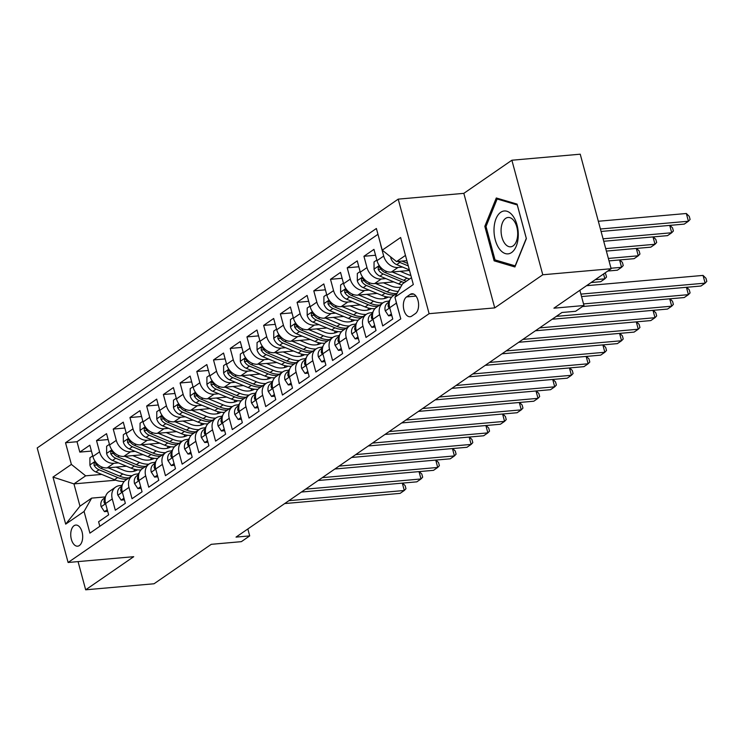 <?xml version="1.0" encoding="UTF-8"?>
<svg xmlns="http://www.w3.org/2000/svg" width="744" height="744" viewBox="0 0 744 744"><rect width="100%" height="100%" fill="white"/><g stroke="black" fill="none" stroke-linecap="round" stroke-linejoin="round"><path stroke-width="1.12" d="M79.385 545.529A10.602 5.924 -95 0 0 82.407 533.495A10.602 5.924 -95 0 0 75.776 525.069A10.602 5.924 -95 0 0 74.037 525.72A10.602 5.924 -95 0 0 71.015 537.754A10.602 5.924 -95 0 0 77.646 546.18A10.602 5.924 -95 0 0 79.385 545.529M398.207 199.141L37.2 447.953L68.104 562.483L429.111 313.68L398.207 199.141L463.828 193.347L494.732 307.886L542.776 274.769L511.881 160.23L463.828 193.347M511.881 160.23L580.236 154.194L611.14 268.733L553.899 308.183L583.975 305.524L579.864 290.281M78.064 561.608L85.672 589.806L154.036 583.77L211.277 544.32L241.354 541.66L249.705 535.903L247.836 528.975M542.776 274.769L611.14 268.733M99.826 526.296L98.599 521.749L108.633 514.839L105.583 503.539L112.27 498.936A13.243 10.463 -124.6 0 1 115.683 487.06A13.243 10.463 -124.6 0 1 119.858 485.581L122.165 485.376M112.27 498.936L115.311 510.226L125.345 503.316L122.295 492.017L128.982 487.413A13.243 10.463 -124.6 0 1 132.395 475.537A13.243 10.463 -124.6 0 1 136.58 474.068L138.877 473.863M128.982 487.413L132.032 498.713L142.058 491.803L139.007 480.503L145.694 475.89A13.243 10.463 -124.6 0 1 149.116 464.024A13.243 10.463 -124.6 0 1 153.292 462.545L155.598 462.34M145.694 475.89L148.744 487.19L158.77 480.28L155.719 468.98L162.406 464.377A13.243 10.463 -124.6 0 1 165.828 452.501A13.243 10.463 -124.6 0 1 170.004 451.031L172.31 450.827M162.406 464.377L165.456 475.676L175.482 468.767L172.431 457.467L179.118 452.854A13.243 10.463 -124.6 0 1 182.54 440.987A13.243 10.463 -124.6 0 1 186.716 439.509L189.023 439.304M179.118 452.854L182.168 464.154L192.194 457.244L189.143 445.944L195.83 441.341A13.243 10.463 -124.6 0 1 199.252 429.465A13.243 10.463 -124.6 0 1 203.428 427.986L205.735 427.791M195.83 441.341L198.881 452.64L208.906 445.721L205.856 434.431L212.542 429.818A13.243 10.463 -124.6 0 1 215.965 417.942A13.243 10.463 -124.6 0 1 220.14 416.473L222.447 416.268M212.542 429.818L215.593 441.118L225.618 434.208L222.577 422.908L229.254 418.305A13.243 10.463 -124.6 0 1 232.677 406.429A13.243 10.463 -124.6 0 1 236.852 404.95L239.159 404.745M229.254 418.305L232.305 429.595L242.339 422.685L239.289 411.386L245.976 406.782A13.243 10.463 -124.6 0 1 249.389 394.906A13.243 10.463 -124.6 0 1 253.564 393.437L255.871 393.232M245.976 406.782L249.017 418.082L259.052 411.172L256.001 399.872L262.688 395.259A13.243 10.463 -124.6 0 1 266.101 383.393A13.243 10.463 -124.6 0 1 270.277 381.914L272.583 381.709M262.688 395.259L265.729 406.559L275.764 399.649L272.713 388.349L279.4 383.746A13.243 10.463 -124.6 0 1 282.813 371.87A13.243 10.463 -124.6 0 1 286.998 370.4L289.295 370.196M279.4 383.746L282.45 395.045L292.476 388.136L289.425 376.836L296.112 372.223A13.243 10.463 -124.6 0 1 299.534 360.356A13.243 10.463 -124.6 0 1 303.71 358.878L306.017 358.673M296.112 372.223L299.162 383.523L309.188 376.613L306.137 365.313L312.824 360.71A13.243 10.463 -124.6 0 1 316.247 348.834A13.243 10.463 -124.6 0 1 320.422 347.355L322.729 347.15M312.824 360.71L315.875 372.009L325.9 365.09L322.849 353.791L329.536 349.187A13.243 10.463 -124.6 0 1 332.959 337.311A13.243 10.463 -124.6 0 1 337.134 335.842L339.441 335.637M329.536 349.187L332.587 360.487L342.612 353.577L339.562 342.277L346.248 337.664A13.243 10.463 -124.6 0 1 349.671 325.798A13.243 10.463 -124.6 0 1 353.846 324.319L356.153 324.114M346.248 337.664L349.299 348.964L359.324 342.054L356.274 330.755L362.96 326.151A13.243 10.463 -124.6 0 1 366.383 314.275A13.243 10.463 -124.6 0 1 370.558 312.806L372.865 312.601M362.96 326.151L366.011 337.451L376.036 330.541L372.995 319.241L379.673 314.628A13.243 10.463 -124.6 0 1 383.095 302.762A13.243 10.463 -124.6 0 1 387.271 301.283L389.577 301.078M379.673 314.628L382.723 325.928L392.758 319.018L389.707 307.718A13.243 10.463 -124.6 0 1 393.12 295.842L397.38 292.913M409.526 270.472L391.288 272.081A13.243 10.463 -124.6 0 1 377.013 260.67L373.962 249.37L363.937 256.28L375.553 255.257M393.818 281.902L374.576 283.603A13.243 10.463 55.4 0 1 360.291 272.183L357.25 260.893L347.216 267.803L358.831 266.771M377.106 293.424L357.864 295.126A13.243 10.463 55.4 0 1 343.579 283.706L340.538 272.406L330.503 279.316L342.119 278.293M360.394 304.938L341.152 306.64A13.243 10.463 55.4 0 1 326.867 295.228L323.817 283.929L313.791 290.839L325.407 289.816M343.682 316.46L324.431 318.162A13.243 10.463 55.4 0 1 310.155 306.742L307.105 295.442L297.079 302.352L308.695 301.329M326.969 327.974L307.718 329.676A13.243 10.463 55.4 0 1 293.443 318.265L290.393 306.965L280.367 313.875L291.983 312.852M310.257 339.497L291.006 341.198A13.243 10.463 55.4 0 1 276.731 329.778L273.68 318.478L263.655 325.398L275.271 324.365M293.545 351.019L274.294 352.712A13.243 10.463 55.4 0 1 260.019 341.301L256.968 330.001L246.943 336.911L258.559 335.888M276.833 362.533L257.582 364.235A13.243 10.463 55.4 0 1 243.307 352.814L240.256 341.524L230.231 348.434L241.847 347.402M260.112 374.055L240.87 375.757A13.243 10.463 55.4 0 1 226.595 364.337L223.544 353.037L213.519 359.947L225.134 358.924M243.4 385.569L224.158 387.271A13.243 10.463 55.4 0 1 209.873 375.86L206.832 364.56L196.797 371.47L208.413 370.447M226.688 397.091L207.446 398.793A13.243 10.463 55.4 0 1 193.161 387.373L190.12 376.073L180.085 382.983L191.701 381.96M209.975 408.614L190.734 410.307A13.243 10.463 55.4 0 1 176.449 398.896L173.399 387.596L163.373 394.506L174.989 393.483M193.263 420.127L174.012 421.829A13.243 10.463 55.4 0 1 159.737 410.409L156.686 399.11L146.661 406.029L158.277 404.996M176.551 431.65L157.3 433.343A13.243 10.463 55.4 0 1 143.025 421.932L139.974 410.632L129.949 417.542L141.565 416.519M159.839 443.164L140.588 444.866A13.243 10.463 55.4 0 1 126.313 433.454L123.262 422.155L113.237 429.065L124.853 428.033M143.127 454.686L123.876 456.388A13.243 10.463 55.4 0 1 109.6 444.968L106.55 433.668L96.525 440.578L108.14 439.555M583.975 305.524L575.614 311.28L561.943 312.489L236.034 537.103L249.705 535.903M410.223 294.382L406.55 296.921A10.267 5.747 -95 0 0 403.62 308.574A10.267 5.747 -95 0 0 410.037 316.739A10.267 5.747 -95 0 0 411.73 316.107L415.403 313.577A10.267 5.747 -95 0 0 418.333 301.915A10.267 5.747 -95 0 0 411.916 293.759A10.267 5.747 -95 0 0 410.223 294.382L413.683 294.085M115.748 480.206L73.954 483.888L79.971 506.18L91.661 498.117L84.072 511.463L89.912 533.132L400.784 318.888L394.934 297.219L402.532 283.864L411.469 277.707M84.072 511.463L65.686 524.139L52.991 477.081L71.377 464.414L65.528 442.745L376.39 228.492L382.239 250.161L400.625 237.494L413.32 284.543L394.934 297.219M118.454 462.889L113.851 463.298A13.243 10.463 -124.6 0 1 99.575 451.878L96.525 440.578M126.406 466.2L107.164 467.902L113.851 463.298M135.166 451.366L130.563 451.775A13.243 10.463 -124.6 0 1 116.287 440.364L113.237 429.065M151.888 439.853L147.275 440.262A13.243 10.463 -124.6 0 1 132.999 428.842L129.949 417.542M168.6 428.33L163.987 428.739A13.243 10.463 -124.6 0 1 149.711 417.328L146.661 406.029M185.312 416.817L180.699 417.217A13.243 10.463 -124.6 0 1 166.423 405.806L163.373 394.506M202.024 405.294L197.411 405.703A13.243 10.463 -124.6 0 1 183.136 394.283L180.085 382.983M218.736 393.781L214.123 394.181A13.243 10.463 -124.6 0 1 199.848 382.769L196.797 371.47M235.448 382.258L230.845 382.667A13.243 10.463 -124.6 0 1 216.56 371.247L213.519 359.947M252.16 370.735L247.557 371.144A13.243 10.463 -124.6 0 1 233.272 359.733L230.231 348.434M268.872 359.222L264.269 359.631A13.243 10.463 -124.6 0 1 249.993 348.211L246.943 336.911M285.584 347.699L280.981 348.108A13.243 10.463 -124.6 0 1 266.705 336.688L263.655 325.398M302.306 336.186L297.693 336.586A13.243 10.463 -124.6 0 1 283.418 325.175L280.367 313.875M319.018 324.663L314.405 325.072A13.243 10.463 -124.6 0 1 300.13 313.652L297.079 302.352M335.73 313.14L331.117 313.55A13.243 10.463 -124.6 0 1 316.842 302.138L313.791 290.839M352.442 301.627L347.829 302.036A13.243 10.463 -124.6 0 1 333.554 290.616L330.503 279.316M369.154 290.104L364.551 290.513A13.243 10.463 -124.6 0 1 350.266 279.102L347.216 267.803M385.866 278.591L381.263 279A13.243 10.463 -124.6 0 1 366.978 267.58L363.937 256.28M402.578 267.068L397.975 267.477A13.243 10.463 -124.6 0 1 383.69 256.057L380.649 244.767M377.961 234.314L77.013 441.731L79.813 452.101L91.428 451.078M107.164 467.902A13.243 10.463 55.4 0 1 92.888 456.491L89.838 445.191L79.813 452.101M399.556 314.331L396.394 303.115A13.243 10.463 -124.6 0 1 396.003 301.181M91.661 498.117L105.453 496.899M405.461 255.415L396.515 261.581L382.239 250.161M406.875 260.66L396.515 261.581M494.732 307.886L429.111 313.68M85.672 589.806L133.725 556.689L68.104 562.483M101.742 474.412L85.653 475.825L73.954 483.888L52.991 477.081M383.095 302.762L376.408 307.365A13.243 10.463 55.4 0 0 372.995 319.241M366.383 314.275L359.696 318.888A13.243 10.463 55.4 0 0 356.274 330.755M349.671 325.798L342.984 330.401A13.243 10.463 55.4 0 0 339.562 342.277M332.959 337.311L326.272 341.924A13.243 10.463 55.4 0 0 322.849 353.791M316.247 348.834L309.56 353.437A13.243 10.463 55.4 0 0 306.137 365.313M299.534 360.356L292.848 364.96A13.243 10.463 55.4 0 0 289.425 376.836M282.813 371.87L276.136 376.483A13.243 10.463 55.4 0 0 272.713 388.349M266.101 383.393L259.423 387.996A13.243 10.463 55.4 0 0 256.001 399.872M249.389 394.906L242.702 399.519A13.243 10.463 55.4 0 0 239.289 411.386M232.677 406.429L225.99 411.032A13.243 10.463 55.4 0 0 222.577 422.908M215.965 417.942L209.278 422.555A13.243 10.463 55.4 0 0 205.856 434.431M199.252 429.465L192.566 434.068A13.243 10.463 55.4 0 0 189.143 445.944M182.54 440.987L175.854 445.591A13.243 10.463 55.4 0 0 172.431 457.467M165.828 452.501L159.142 457.114A13.243 10.463 55.4 0 0 155.719 468.98M149.116 464.024L142.43 468.627A13.243 10.463 55.4 0 0 139.007 480.503M132.395 475.537L125.717 480.15A13.243 10.463 55.4 0 0 122.295 492.017M77.013 441.731L65.528 442.745M71.377 464.414L85.653 475.825M115.683 487.06L109.005 491.663A13.243 10.463 55.4 0 0 105.583 503.539M65.686 524.139L79.971 506.18M496.295 197.978L484.818 226.343L494.128 260.837L514.913 266.966L526.38 238.601L517.08 204.107L496.295 197.978M497.252 260.558L494.128 260.837M486.12 226.232L484.818 226.343M580.897 294.113L705.126 283.148L700.95 286.022L581.557 296.568M586.514 285.696L703.034 275.41L705.126 283.148L706.8 281.372L705.963 278.275L703.034 275.41M390.749 256.968L390.749 257.787A8.779 6.938 55.4 0 0 396.682 264.613L409.367 269.895M601.078 231.458L684.238 224.111L688.423 221.238L686.331 213.5L598.334 221.266M398.087 261.442A8.779 6.938 55.4 0 0 399.853 262.418L408.298 265.943M407.628 263.441L401.993 261.098M686.331 213.5L689.26 216.365L690.097 219.461L688.423 221.238L600.417 229.003M511.574 252.542A21.529 12.043 -95 0 0 517.015 224.939A21.529 12.043 -95 0 0 500.721 212.3A21.529 12.043 -95 0 0 495.281 239.912A21.529 12.043 -95 0 0 511.574 252.542M513.1 245.911A14.741 8.249 -95 0 0 517.303 229.18A14.741 8.249 -95 0 0 508.087 217.462A14.741 8.249 -95 0 0 505.669 218.364A14.741 8.249 -95 0 0 501.465 235.104A14.741 8.249 -95 0 0 510.682 246.822A14.741 8.249 -95 0 0 513.1 245.911M486.009 226.483L497.131 199.001L517.266 204.944L526.287 238.368L515.164 265.85L495.03 259.907L486.009 226.483M499.159 198.825L497.131 199.001M391.372 313.894L388.573 315.828L385.234 310.787A8.779 6.938 -124.6 0 1 387.289 303.264L389.465 301.571M583.538 303.924L688.414 294.661L684.238 297.544L582.515 306.528M389.344 302.241A8.779 6.938 55.4 0 0 388.117 306.249L388.712 307.523L389.568 307.17M686.693 287.286L689.251 289.797L690.088 292.894L688.414 294.661L686.424 287.305M388.573 315.828L391.818 315.54M389.093 301.125L389.698 300.65M374.66 325.416L371.861 327.341L368.522 322.301A8.779 6.938 -124.6 0 1 370.568 314.777L372.753 313.084M556.307 316.377L671.702 306.184L667.517 309.067L552.132 319.25M388.694 301.162L389.419 300.595A25.333 20.014 -124.6 0 1 389.819 300.297M389.149 300.808A25.333 20.014 55.4 0 0 388.554 301.171M372.623 313.754A8.779 6.938 55.4 0 0 371.405 317.762L372 319.037L372.856 318.692M669.981 298.8L672.539 301.32L673.376 304.408L671.702 306.184L669.712 298.828M371.861 327.341L375.097 327.053M372.381 312.638L372.986 312.173M357.948 336.93L355.148 338.864L351.8 333.824A8.779 6.938 -124.6 0 1 353.856 326.3L356.032 324.607M539.595 327.89L654.99 317.697L650.805 320.58L535.42 330.773M371.981 312.675L372.698 312.117A25.333 20.014 -124.6 0 1 373.107 311.81M372.428 312.322A25.333 20.014 55.4 0 0 371.842 312.685M355.911 325.277A8.779 6.938 55.4 0 0 354.693 329.285L355.288 330.559L356.144 330.215M653.26 310.322L655.827 312.833L656.664 315.93L654.99 317.697L653 310.341M355.148 338.864L358.385 338.576M355.669 324.161L356.274 323.687M341.236 348.452L338.427 350.377L335.088 345.346A8.779 6.938 -124.6 0 1 337.144 337.813L339.32 336.121M522.883 339.413L638.268 329.22L634.093 332.103L518.707 342.287M355.269 324.198L355.985 323.631A25.333 20.014 -124.6 0 1 356.395 323.333M355.716 323.845A25.333 20.014 55.4 0 0 355.121 324.207M339.199 336.8A8.779 6.938 55.4 0 0 337.981 340.798L338.576 342.073L339.431 341.728M636.548 321.836L639.115 324.356L639.952 327.453L638.268 329.22L636.287 321.864M338.427 350.377L341.673 350.099M376.836 260.037L374.037 261.962L374.037 269.309A8.779 6.938 55.4 0 0 379.961 276.126L398.579 283.892A25.333 20.014 55.4 0 0 401.89 284.998M392.237 271.997L406.94 278.126A25.333 20.014 55.4 0 0 409.535 279.037M400.151 271.3L407.563 274.397A21.027 16.619 55.4 0 0 410.865 275.438M406.354 281.232A25.333 20.014 -124.6 0 1 403.769 280.321L385.141 272.555A8.779 6.938 -124.6 0 1 380.184 268.026L378.994 266.808L378.259 266.975L378.175 269.412A8.779 6.938 55.4 0 0 383.141 273.941L401.76 281.697A25.333 20.014 55.4 0 0 404.355 282.608M603.728 241.27L667.526 235.634L671.711 232.751L603.068 238.815M669.981 225.376L672.548 227.887L673.385 230.984L671.711 232.751L669.721 225.395M360.124 271.551L357.325 273.485L357.325 280.823A8.779 6.938 55.4 0 0 363.249 287.649L381.867 295.405A25.333 20.014 55.4 0 0 391.67 297.126M375.525 283.52L390.228 289.649A25.333 20.014 55.4 0 0 398.235 291.406M383.439 282.822L390.851 285.91A21.027 16.619 55.4 0 0 400.681 287.11M396.413 293.582A25.333 20.014 -124.6 0 1 387.047 291.834L368.429 284.078A8.779 6.938 -124.6 0 1 363.472 279.549L362.282 278.321L361.547 278.488L361.463 280.925A8.779 6.938 55.4 0 0 366.429 285.454L385.048 293.22A25.333 20.014 55.4 0 0 394.413 294.959M606.379 251.081L650.814 247.157L654.999 244.274L605.709 248.626M653.269 236.89L655.836 239.41L656.673 242.498L654.999 244.274L653.009 236.918M343.412 283.073L340.613 284.998L340.613 292.346A8.779 6.938 55.4 0 0 346.537 299.162L365.155 306.928A25.333 20.014 55.4 0 0 374.957 308.639M384.388 298.549A21.027 16.619 55.4 0 0 385.466 296.586M358.813 295.043L373.516 301.162A25.333 20.014 55.4 0 0 382.881 302.91M366.727 294.336L374.139 297.433A21.027 16.619 55.4 0 0 388.228 297.061M379.7 305.096A25.333 20.014 -124.6 0 1 370.335 303.357L351.717 295.591A8.779 6.938 -124.6 0 1 346.76 291.062L345.569 289.844L344.835 290.011L344.751 292.448A8.779 6.938 55.4 0 0 349.717 296.977L368.336 304.733A25.333 20.014 55.4 0 0 377.701 306.482M387.168 296.921A21.027 16.619 -124.6 0 1 386.331 297.963M609.02 260.884L634.102 258.67L638.278 255.787L608.36 258.438M636.557 248.412L639.124 250.923L639.952 254.02L638.278 255.787L636.297 248.431M326.7 294.587L323.9 296.521L323.9 303.859A8.779 6.938 55.4 0 0 329.825 310.685L348.443 318.441A25.333 20.014 55.4 0 0 358.245 320.162M367.676 310.062A21.027 16.619 55.4 0 0 368.754 308.109M342.101 306.556L356.804 312.685A25.333 20.014 55.4 0 0 366.169 314.424M350.015 305.858L357.427 308.946A21.027 16.619 55.4 0 0 371.516 308.583M362.988 316.618A25.333 20.014 -124.6 0 1 353.623 314.87L335.005 307.114A8.779 6.938 -124.6 0 1 330.048 302.585L328.857 301.357L328.123 301.525L328.039 303.971A8.779 6.938 55.4 0 0 333.005 308.5L351.624 316.256A25.333 20.014 55.4 0 0 360.979 317.995M370.456 308.444A21.027 16.619 -124.6 0 1 369.61 309.485M607.783 271.039L617.39 270.193L621.566 267.31L611.01 268.24M619.845 259.935L622.412 262.446L623.24 265.543L621.566 267.31L619.585 259.954M338.957 335.674L339.562 335.209M324.514 359.975L321.715 361.9L318.376 356.86A8.779 6.938 -124.6 0 1 320.432 349.336L322.608 347.643M506.171 350.926L621.556 340.743L617.381 343.616L501.995 353.809M338.557 335.711L339.273 335.153A25.333 20.014 -124.6 0 1 339.673 334.847M339.004 335.367A25.333 20.014 55.4 0 0 338.408 335.73M322.487 348.313A8.779 6.938 55.4 0 0 321.259 352.321L321.864 353.595L322.719 353.251M619.836 333.358L622.403 335.87L623.23 338.966L621.556 340.743L619.575 333.386M321.715 361.9L324.961 361.612M309.988 306.109L307.188 308.035L307.188 315.382A8.779 6.938 55.4 0 0 313.112 322.208L331.731 329.964A25.333 20.014 55.4 0 0 341.533 331.675M350.954 321.585A21.027 16.619 55.4 0 0 352.042 319.622M325.379 318.079L340.092 324.207A25.333 20.014 55.4 0 0 349.447 325.946M333.293 317.381L340.715 320.469A21.027 16.619 55.4 0 0 354.804 320.097M346.276 328.132A25.333 20.014 -124.6 0 1 336.911 326.393L318.293 318.637A8.779 6.938 -124.6 0 1 313.326 314.098L312.145 312.88L311.411 313.047L311.327 315.484A8.779 6.938 55.4 0 0 316.284 320.013L334.902 327.779A25.333 20.014 55.4 0 0 344.267 329.518M353.744 319.957A21.027 16.619 -124.6 0 1 352.898 321.008M591.071 282.553L600.678 281.706L604.853 278.833L595.256 279.679M604.807 273.094L605.69 273.959L606.527 277.056L604.853 278.833L603.542 273.959M322.245 347.197L322.849 346.732M307.802 371.488L305.003 373.423L301.664 368.382A8.779 6.938 -124.6 0 1 303.719 360.849L305.896 359.166M489.459 362.449L604.844 352.256L600.668 355.139L485.283 365.332M321.836 347.234L322.561 346.676A25.333 20.014 -124.6 0 1 322.961 346.369M322.292 346.881A25.333 20.014 55.4 0 0 321.696 347.243M305.775 359.836A8.779 6.938 55.4 0 0 304.547 363.844L305.152 365.118L305.998 364.765M603.124 344.881L605.69 347.392L606.518 350.489L604.844 352.256L602.863 344.9M305.003 373.423L308.248 373.135M293.276 317.632L290.476 319.557L290.476 326.904A8.779 6.938 55.4 0 0 296.4 333.721L315.019 341.487A25.333 20.014 55.4 0 0 324.821 343.198M334.242 333.107A21.027 16.619 55.4 0 0 335.33 331.145M308.667 329.592L323.37 335.721A25.333 20.014 55.4 0 0 332.735 337.469M316.581 328.894L324.003 331.982A21.027 16.619 55.4 0 0 338.092 331.619M329.564 339.655A25.333 20.014 -124.6 0 1 320.199 337.916L301.58 330.15A8.779 6.938 -124.6 0 1 296.614 325.621L295.433 324.403L294.689 324.57L294.615 327.007A8.779 6.938 55.4 0 0 299.572 331.536L318.19 339.292A25.333 20.014 55.4 0 0 327.555 341.031M337.032 331.48A21.027 16.619 -124.6 0 1 336.186 332.522M588.095 284.608L588.978 285.482M305.533 358.72L306.137 358.245M291.09 383.011L288.291 384.936L284.952 379.896A8.779 6.938 -124.6 0 1 287.007 372.372L289.183 370.679M472.747 373.972L588.132 363.779L583.956 366.653L468.571 376.845M305.849 358.19A25.333 20.014 -124.6 0 1 306.249 357.892L305.124 358.748M305.579 358.403A25.333 20.014 55.4 0 0 304.984 358.766M289.063 371.349A8.779 6.938 55.4 0 0 287.835 375.357L288.44 376.631L289.286 376.287M586.411 356.395L588.969 358.906L589.806 362.002L588.132 363.779L586.151 356.423M288.291 384.936L291.536 384.648M276.563 329.146L273.755 331.08L273.764 338.418A8.779 6.938 55.4 0 0 279.688 345.244L298.307 353A25.333 20.014 55.4 0 0 308.1 354.721M317.53 344.621A21.027 16.619 55.4 0 0 318.618 342.659M291.955 341.115L306.658 347.243A25.333 20.014 55.4 0 0 316.023 348.983M299.869 340.417L307.291 343.505A21.027 16.619 55.4 0 0 321.38 343.142M312.852 351.168A25.333 20.014 -124.6 0 1 303.487 349.429L284.868 341.673A8.779 6.938 -124.6 0 1 279.902 337.144L278.721 335.916L277.977 336.083L277.903 338.52A8.779 6.938 55.4 0 0 282.859 343.049L301.478 350.815A25.333 20.014 55.4 0 0 310.843 352.554M320.32 343.003A21.027 16.619 -124.6 0 1 319.474 344.044M288.821 370.233L289.416 369.768M274.378 394.525L271.579 396.459L268.24 391.418A8.779 6.938 -124.6 0 1 270.295 383.895L272.471 382.202M456.035 385.485L571.42 375.292L567.244 378.175L451.85 388.368M288.412 370.27L289.137 369.712A25.333 20.014 -124.6 0 1 289.537 369.405M288.867 369.917A25.333 20.014 55.4 0 0 288.272 370.279M272.351 382.872A8.779 6.938 55.4 0 0 271.123 386.88L271.718 388.154L272.574 387.801M569.699 367.917L572.257 370.428L573.094 373.525L571.42 375.292L569.439 367.936M271.579 396.459L274.824 396.171M259.842 340.668L257.043 342.593L257.043 349.94A8.779 6.938 55.4 0 0 262.976 356.757L281.595 364.523A25.333 20.014 55.4 0 0 291.388 366.234M300.818 356.144A21.027 16.619 55.4 0 0 301.906 354.181M275.243 352.628L289.946 358.757A25.333 20.014 55.4 0 0 299.311 360.505M283.157 351.931L290.579 355.028A21.027 16.619 55.4 0 0 304.668 354.656M296.14 362.691A25.333 20.014 -124.6 0 1 286.775 360.952L268.156 353.186A8.779 6.938 -124.6 0 1 263.19 348.657L262.009 347.439L261.265 347.606L261.181 350.043A8.779 6.938 55.4 0 0 266.147 354.572L284.766 362.328A25.333 20.014 55.4 0 0 294.131 364.076M303.599 354.516A21.027 16.619 -124.6 0 1 302.762 355.558M272.099 381.756L272.704 381.281M257.666 406.047L254.867 407.972L251.528 402.932A8.779 6.938 -124.6 0 1 253.583 395.408L255.759 393.716M439.323 397.008L554.708 386.815L550.532 389.698L435.138 399.881M271.7 381.793L272.425 381.226A25.333 20.014 -124.6 0 1 272.825 380.928M272.155 381.44A25.333 20.014 55.4 0 0 271.56 381.802M255.638 394.385A8.779 6.938 55.4 0 0 254.411 398.393L255.006 399.668L255.862 399.323M552.987 379.431L555.545 381.951L556.382 385.039L554.708 386.815L552.718 379.459M254.867 407.972L258.112 407.693M243.13 352.182L240.331 354.116L240.331 361.454A8.779 6.938 55.4 0 0 246.255 368.28L264.883 376.036A25.333 20.014 55.4 0 0 274.676 377.757M284.106 367.657A21.027 16.619 55.4 0 0 285.194 365.695M258.531 364.151L273.234 370.279A25.333 20.014 55.4 0 0 282.599 372.019M266.445 363.453L273.857 366.541A21.027 16.619 55.4 0 0 287.956 366.178M279.428 374.213A25.333 20.014 -124.6 0 1 270.063 372.465L251.444 364.709A8.779 6.938 -124.6 0 1 246.478 360.18L245.297 358.952L244.553 359.12L244.469 361.556A8.779 6.938 55.4 0 0 249.435 366.094L268.054 373.851A25.333 20.014 55.4 0 0 277.419 375.59M286.886 366.039A21.027 16.619 -124.6 0 1 286.049 367.08M255.387 393.269L255.992 392.804M240.954 417.561L238.154 419.495L234.816 414.454A8.779 6.938 -124.6 0 1 236.871 406.931L239.047 405.238M422.601 408.521L537.996 398.338L533.82 401.211L418.426 411.404M255.713 392.748A25.333 20.014 -124.6 0 1 256.113 392.441L254.987 393.306M255.443 392.953A25.333 20.014 55.4 0 0 254.848 393.325M238.926 405.908A8.779 6.938 55.4 0 0 237.699 409.916L238.294 411.19L239.149 410.846M536.275 390.953L538.833 393.464L539.67 396.561L537.996 398.338L536.006 390.972M238.154 419.495L241.4 419.207M226.418 363.704L223.619 365.63L223.619 372.977A8.779 6.938 55.4 0 0 229.543 379.793L248.161 387.559A25.333 20.014 55.4 0 0 257.963 389.27M267.394 379.18A21.027 16.619 55.4 0 0 268.472 377.217M241.819 375.673L256.522 381.802A25.333 20.014 55.4 0 0 265.887 383.541M249.733 374.967L257.145 378.064A21.027 16.619 55.4 0 0 271.244 377.692M262.706 385.727A25.333 20.014 -124.6 0 1 253.351 383.988L234.723 376.222A8.779 6.938 -124.6 0 1 229.766 371.693L228.575 370.475L227.841 370.642L227.757 373.079A8.779 6.938 55.4 0 0 232.723 377.608L251.342 385.373A25.333 20.014 55.4 0 0 260.707 387.113M270.174 377.552A21.027 16.619 -124.6 0 1 269.337 378.594M238.675 404.792L239.28 404.327M224.242 429.083L221.442 431.018L218.104 425.977A8.779 6.938 -124.6 0 1 220.15 418.444L222.326 416.761M405.889 420.044L521.284 409.851L517.099 412.734L401.714 422.927M238.275 404.829L239.001 404.262A25.333 20.014 -124.6 0 1 239.401 403.964M238.722 404.476A25.333 20.014 55.4 0 0 238.136 404.838M222.205 417.431A8.779 6.938 55.4 0 0 220.987 421.43L221.582 422.713L222.437 422.36M519.554 402.476L522.121 404.987L522.958 408.084L521.284 409.851L519.293 402.495M221.442 431.018L224.679 430.729M209.706 375.218L206.906 377.152L206.906 384.49A8.779 6.938 55.4 0 0 212.831 391.316L231.449 399.072A25.333 20.014 55.4 0 0 241.251 400.793M250.682 390.693A21.027 16.619 55.4 0 0 251.76 388.74M225.107 387.187L239.81 393.316A25.333 20.014 55.4 0 0 249.175 395.055M233.021 386.489L240.433 389.577A21.027 16.619 55.4 0 0 254.522 389.214M245.994 397.25A25.333 20.014 -124.6 0 1 236.629 395.501L218.011 387.745A8.779 6.938 -124.6 0 1 213.054 383.216L211.863 381.998L211.129 382.165L211.045 384.602A8.779 6.938 55.4 0 0 216.011 389.131L234.63 396.887A25.333 20.014 55.4 0 0 243.995 398.626M253.462 389.075A21.027 16.619 -124.6 0 1 252.625 390.116M221.963 416.315L222.568 415.84M207.53 440.606L204.73 442.531L201.382 437.491A8.779 6.938 -124.6 0 1 203.438 429.967L205.614 428.274M389.177 431.557L504.571 421.374L500.387 424.247L385.001 434.44M221.563 416.342L222.279 415.784A25.333 20.014 -124.6 0 1 222.689 415.487M222.01 415.998A25.333 20.014 55.4 0 0 221.424 416.361M205.493 428.944A8.779 6.938 55.4 0 0 204.275 432.952L204.87 434.226L205.725 433.882M502.842 413.99L505.409 416.501L506.246 419.597L504.571 421.374L502.581 414.017M204.73 442.531L207.967 442.243M192.994 386.741L190.194 388.675L190.194 396.013A8.779 6.938 55.4 0 0 196.118 402.839L214.737 410.595A25.333 20.014 55.4 0 0 224.539 412.306M233.969 402.216A21.027 16.619 55.4 0 0 235.048 400.253M208.394 398.71L223.098 404.838A25.333 20.014 55.4 0 0 232.463 406.577M216.309 398.012L223.721 401.1A21.027 16.619 55.4 0 0 237.81 400.728M229.282 408.763A25.333 20.014 -124.6 0 1 219.917 407.024L201.298 399.268A8.779 6.938 -124.6 0 1 196.342 394.738L195.151 393.511L194.417 393.678L194.333 396.115A8.779 6.938 55.4 0 0 199.299 400.644L217.918 408.409A25.333 20.014 55.4 0 0 227.283 410.149M236.75 400.588A21.027 16.619 -124.6 0 1 235.904 401.639M205.251 427.828L205.856 427.363M190.817 452.12L188.009 454.054L184.67 449.013A8.779 6.938 -124.6 0 1 186.725 441.48L188.902 439.797M372.465 443.08L487.85 432.887L483.674 435.77L368.289 445.963M204.851 427.865L205.567 427.307A25.333 20.014 -124.6 0 1 205.976 427M205.298 427.512A25.333 20.014 55.4 0 0 204.702 427.874M188.781 440.467A8.779 6.938 55.4 0 0 187.562 444.475L188.158 445.749L189.013 445.396M486.13 425.512L488.696 428.023L489.533 431.12L487.85 432.887L485.869 425.531M188.009 454.054L191.255 453.766M176.282 398.263L173.482 400.188L173.482 407.535A8.779 6.938 55.4 0 0 179.406 414.352L198.025 422.118A25.333 20.014 55.4 0 0 207.827 423.829M217.257 413.738A21.027 16.619 55.4 0 0 218.336 411.776M191.682 410.223L206.386 416.352A25.333 20.014 55.4 0 0 215.751 418.1M199.597 409.526L207.009 412.622A21.027 16.619 55.4 0 0 221.098 412.25M212.57 420.286A25.333 20.014 -124.6 0 1 203.205 418.547L184.586 410.781A8.779 6.938 -124.6 0 1 179.63 406.252L178.439 405.034L177.704 405.201L177.621 407.638A8.779 6.938 55.4 0 0 182.578 412.167L201.206 419.923A25.333 20.014 55.4 0 0 210.561 421.671M220.038 412.111A21.027 16.619 -124.6 0 1 219.192 413.153M188.539 439.351L189.143 438.876M174.096 463.642L171.297 465.567L167.958 460.527A8.779 6.938 -124.6 0 1 170.013 453.003L172.19 451.31M355.753 454.603L471.138 444.41L466.962 447.284L351.577 457.476M188.855 438.821A25.333 20.014 -124.6 0 1 189.255 438.523L188.139 439.388M188.585 439.034A25.333 20.014 55.4 0 0 187.99 439.397M172.069 451.98A8.779 6.938 55.4 0 0 170.841 455.988L171.446 457.262L172.301 456.918M469.418 437.026L471.984 439.537L472.812 442.634L471.138 444.41L469.157 437.053M171.297 465.567L174.542 465.279M159.569 409.777L156.77 411.711L156.77 419.049A8.779 6.938 55.4 0 0 162.694 425.875L181.313 433.631A25.333 20.014 55.4 0 0 191.115 435.352M200.536 425.252A21.027 16.619 55.4 0 0 201.624 423.289M174.961 421.746L189.673 427.874A25.333 20.014 55.4 0 0 199.029 429.613M182.875 421.048L190.297 424.136A21.027 16.619 55.4 0 0 204.386 423.773M195.858 431.808A25.333 20.014 -124.6 0 1 186.493 430.06L167.874 422.304A8.779 6.938 -124.6 0 1 162.908 417.775L161.727 416.547L160.992 416.714L160.909 419.151A8.779 6.938 55.4 0 0 165.865 423.68L184.484 431.446A25.333 20.014 55.4 0 0 193.849 433.185M203.326 423.634A21.027 16.619 -124.6 0 1 202.48 424.675M171.827 450.864L172.431 450.399M157.384 475.156L154.585 477.09L151.246 472.049A8.779 6.938 -124.6 0 1 153.301 464.526L155.477 462.833M339.041 466.116L454.426 455.923L450.25 458.806L334.865 468.999M171.418 450.901L172.143 450.343A25.333 20.014 -124.6 0 1 172.543 450.036M171.873 450.548A25.333 20.014 55.4 0 0 171.278 450.911M155.357 463.503A8.779 6.938 55.4 0 0 154.129 467.511L154.733 468.785L155.58 468.432M452.705 448.548L455.272 451.059L456.1 454.156L454.426 455.923L452.445 448.567M154.585 477.09L157.83 476.802M142.857 421.299L140.058 423.224L140.058 430.571A8.779 6.938 55.4 0 0 145.982 437.388L164.601 445.154A25.333 20.014 55.4 0 0 174.403 446.865M183.824 436.774A21.027 16.619 55.4 0 0 184.912 434.812M158.249 433.259L172.952 439.388A25.333 20.014 55.4 0 0 182.317 441.136M166.163 432.562L173.585 435.659A21.027 16.619 55.4 0 0 187.674 435.287M179.146 443.322A25.333 20.014 -124.6 0 1 169.781 441.583L151.162 433.817A8.779 6.938 -124.6 0 1 146.196 429.288L145.015 428.07L144.271 428.237L144.197 430.674A8.779 6.938 55.4 0 0 149.153 435.203L167.772 442.959A25.333 20.014 55.4 0 0 177.137 444.707M186.614 435.147A21.027 16.619 -124.6 0 1 185.768 436.189M155.115 462.387L155.719 461.912M140.672 486.678L137.873 488.603L134.534 483.572A8.779 6.938 -124.6 0 1 136.589 476.039L138.765 474.347M322.329 477.639L437.714 467.446L433.538 470.329L318.153 480.512M154.706 462.424L155.431 461.857A25.333 20.014 -124.6 0 1 155.831 461.559M155.161 462.071A25.333 20.014 55.4 0 0 154.566 462.433M138.644 475.016A8.779 6.938 55.4 0 0 137.417 479.024L138.012 480.299L138.868 479.954M435.993 460.062L438.551 462.582L439.388 465.67L437.714 467.446L435.733 460.09M137.873 488.603L141.118 488.324M126.145 432.813L123.337 434.747L123.337 442.085A8.779 6.938 55.4 0 0 129.27 448.911L147.889 456.667A25.333 20.014 55.4 0 0 157.682 458.388M167.112 448.288A21.027 16.619 55.4 0 0 168.2 446.326M141.537 444.782L156.24 450.911A25.333 20.014 55.4 0 0 165.605 452.65M149.451 444.084L156.872 447.172A21.027 16.619 55.4 0 0 170.962 446.809M162.434 454.844A25.333 20.014 -124.6 0 1 153.069 453.096L134.45 445.34A8.779 6.938 -124.6 0 1 129.484 440.811L128.303 439.583L127.559 439.751L127.484 442.187A8.779 6.938 55.4 0 0 132.441 446.726L151.06 454.482A25.333 20.014 55.4 0 0 160.425 456.221M169.902 446.67A21.027 16.619 -124.6 0 1 169.055 447.711M138.403 473.9L138.998 473.435M123.96 498.192L121.16 500.126L117.822 495.086A8.779 6.938 -124.6 0 1 119.877 487.562L122.053 485.869M305.617 489.152L421.002 478.969L416.826 481.842L301.432 492.035M138.719 473.379A25.333 20.014 -124.6 0 1 139.119 473.072L137.993 473.937M138.449 473.584A25.333 20.014 55.4 0 0 137.854 473.956M121.932 486.539A8.779 6.938 55.4 0 0 120.705 490.547L121.3 491.821L122.156 491.477M419.281 471.584L421.839 474.095L422.676 477.192L421.002 478.969L419.021 471.612M121.16 500.126L124.406 499.838M109.424 444.335L106.625 446.261L106.625 453.608A8.779 6.938 55.4 0 0 112.558 460.434L131.177 468.19A25.333 20.014 55.4 0 0 140.969 469.901M150.4 459.811A21.027 16.619 55.4 0 0 151.488 457.848M124.825 456.305L139.528 462.433A25.333 20.014 55.4 0 0 148.893 464.172M132.739 455.598L140.16 458.695A21.027 16.619 55.4 0 0 154.25 458.323M145.722 466.358A25.333 20.014 -124.6 0 1 136.357 464.619L117.738 456.863A8.779 6.938 -124.6 0 1 112.772 452.324L111.591 451.106L110.847 451.273L110.763 453.71A8.779 6.938 55.4 0 0 115.729 458.239L134.348 466.004A25.333 20.014 55.4 0 0 143.713 467.744M153.18 458.183A21.027 16.619 -124.6 0 1 152.343 459.234M121.681 485.423L122.286 484.958M107.248 509.714L104.448 511.649L101.11 506.608A8.779 6.938 -124.6 0 1 103.165 499.075L105.341 497.392M288.904 500.675L404.29 490.482L400.114 493.365L284.719 503.558M121.281 485.46L122.007 484.893A25.333 20.014 -124.6 0 1 122.407 484.595M121.737 485.107A25.333 20.014 55.4 0 0 121.142 485.469M105.22 498.061A8.779 6.938 55.4 0 0 103.993 502.07L104.588 503.344L105.443 502.991M402.569 483.107L405.127 485.618L405.964 488.715L404.29 490.482L402.299 483.126M104.448 511.649L107.694 511.361M92.712 455.849L89.912 457.783L89.912 465.13A8.779 6.938 55.4 0 0 95.837 471.947L114.464 479.703A25.333 20.014 55.4 0 0 124.257 481.424M133.688 471.324A21.027 16.619 55.4 0 0 134.776 469.371M108.113 467.818L122.816 473.947A25.333 20.014 55.4 0 0 132.181 475.695M116.027 467.12L123.439 470.208A21.027 16.619 55.4 0 0 137.538 469.845M129.01 477.881A25.333 20.014 -124.6 0 1 119.645 476.141L101.026 468.376A8.779 6.938 -124.6 0 1 96.06 463.847L94.879 462.629L94.135 462.796L94.051 465.233A8.779 6.938 55.4 0 0 99.017 469.762L117.636 477.518A25.333 20.014 55.4 0 0 127.001 479.257M136.468 469.706A21.027 16.619 -124.6 0 1 135.631 470.747M123.876 456.388L130.563 451.775M140.588 444.866L147.275 440.262M157.3 433.343L163.987 428.739M174.012 421.829L180.699 417.217M190.734 410.307L197.411 405.703M207.446 398.793L214.123 394.181M224.158 387.271L230.845 382.667M240.87 375.757L247.557 371.144M257.582 364.235L264.269 359.631M274.294 352.712L280.981 348.108M291.006 341.198L297.693 336.586M307.718 329.676L314.405 325.072M324.431 318.162L331.117 313.55M341.152 306.64L347.829 302.036M357.864 295.126L364.551 290.513M374.576 283.603L381.263 279M391.288 272.081L397.975 267.477M377.013 260.67L383.69 256.057M92.888 456.491L99.575 451.878M109.6 444.968L116.287 440.364M126.313 433.454L132.999 428.842M143.025 421.932L149.711 417.328M159.737 410.409L166.423 405.806M176.449 398.896L183.136 394.283M193.161 387.373L199.848 382.769M209.873 375.86L216.56 371.247M226.595 364.337L233.272 359.733M243.307 352.814L249.993 348.211M260.019 341.301L266.705 336.688M276.731 329.778L283.418 325.175M293.443 318.265L300.13 313.652M310.155 306.742L316.842 302.138M326.867 295.228L333.554 290.616M343.579 283.706L350.266 279.102M360.291 272.183L366.978 267.58M389.707 307.718L396.394 303.115M415.998 296.084L406.55 296.921M399.853 262.418L396.682 264.613M385.308 310.908L389.744 307.858M387.289 303.264L389.419 301.794M389.372 306.137L388.117 306.249M368.596 322.431L373.032 319.381M370.568 314.777L372.707 313.308M372.651 317.651L371.405 317.762M351.884 333.954L356.32 330.894M353.856 326.3L355.995 324.83M355.939 329.173L354.693 329.285M335.172 345.467L339.599 342.417M337.144 337.813L339.273 336.344M339.227 340.696L337.981 340.798M379.254 265.534L374.037 269.123M401.76 281.697L398.579 283.892M406.94 278.126L403.769 280.321M383.141 273.941L379.961 276.126M386.722 271.467L385.141 272.555M380.919 269.17L378.175 269.412M362.542 277.047L357.325 280.646M385.048 293.22L381.867 295.405M390.228 289.649L387.047 291.834M366.429 285.454L363.249 287.649M370.01 282.99L368.429 284.078M364.207 280.683L361.463 280.925M345.821 288.57L340.613 292.159M368.336 304.733L365.155 306.928M373.516 301.162L370.335 303.357M349.717 296.977L346.537 299.162M353.298 294.503L351.717 295.591M347.495 292.206L344.751 292.448M329.108 300.083L323.9 303.682M351.624 316.256L348.443 318.441M356.804 312.685L353.623 314.87M333.005 308.5L329.825 310.685M336.586 306.026L335.005 307.114M330.782 303.719L328.039 303.971M318.46 356.99L322.887 353.93M320.432 349.336L322.561 347.867M322.515 352.21L321.259 352.321M312.396 311.606L307.188 315.196M334.902 327.779L331.731 329.964M340.092 324.207L336.911 326.393M316.284 320.013L313.112 322.208M319.873 317.548L318.293 318.637M314.07 315.242L311.327 315.484M301.748 368.503L306.175 365.453M303.719 360.849L305.849 359.38M305.803 363.732L304.547 363.844M295.684 323.119L290.467 326.718M318.19 339.292L315.019 341.487M323.37 335.721L320.199 337.916M299.572 331.536L296.4 333.721M303.161 329.062L301.58 330.15M297.358 326.765L294.615 327.007M285.036 380.026L289.463 376.976M287.007 372.372L289.137 370.903M289.091 375.246L287.835 375.357M278.972 334.642L273.755 338.232M301.478 350.815L298.307 353M306.658 347.243L303.487 349.429M282.859 343.049L279.688 345.244M286.449 340.585L284.868 341.673M280.646 338.278L277.903 338.52M268.324 391.539L272.75 388.489M270.295 383.895L272.425 382.425M272.378 386.768L271.123 386.88M262.26 346.165L257.043 349.754M284.766 362.328L281.595 364.523M289.946 358.757L286.775 360.952M266.147 354.572L262.976 356.757M269.737 352.098L268.156 353.186M263.925 349.801L261.181 350.043M251.612 403.062L256.038 400.012M253.583 395.408L255.713 393.939M255.666 398.282L254.411 398.393M245.548 357.678L240.331 361.277M268.054 373.851L264.883 376.036M273.234 370.279L270.063 372.465M249.435 366.094L246.255 368.28M253.016 363.621L251.444 364.709M247.213 361.314L244.469 361.556M234.89 414.585L239.326 411.525M236.871 406.931L239.001 405.461M238.954 409.805L237.699 409.916M228.836 369.201L223.619 372.791M251.342 385.373L248.161 387.559M256.522 381.802L253.351 383.988M232.723 377.608L229.543 379.793M236.304 375.134L234.723 376.222M230.501 372.837L227.757 373.079M218.178 426.098L222.614 423.048M220.15 418.444L222.289 416.975M222.233 421.327L220.987 421.43M212.124 380.714L206.906 384.313M234.63 396.887L231.449 399.072M239.81 393.316L236.629 395.501M216.011 389.131L212.831 391.316M219.592 386.657L218.011 387.745M213.788 384.36L211.045 384.602M201.466 437.621L205.902 434.57M203.438 429.967L205.577 428.498M205.521 432.841L204.275 432.952M195.402 392.237L190.194 395.827M217.918 408.409L214.737 410.595M223.098 404.838L219.917 407.024M199.299 400.644L196.118 402.839M202.88 398.18L201.298 399.268M197.076 395.873L194.333 396.115M184.754 449.134L189.181 446.084M186.725 441.48L188.855 440.011M188.809 444.363L187.562 444.475M178.69 403.76L173.482 407.349M201.206 419.923L198.025 422.118M206.386 416.352L203.205 418.547M182.578 412.167L179.406 414.352M186.167 409.693L184.586 410.781M180.364 407.396L177.621 407.638M168.042 460.657L172.469 457.607M170.013 453.003L172.143 451.534M172.097 455.877L170.841 455.988M161.978 415.273L156.77 418.863M184.484 431.446L181.313 433.631M189.673 427.874L186.493 430.06M165.865 423.68L162.694 425.875M169.455 421.216L167.874 422.304M163.652 418.909L160.909 419.151M151.33 472.18L155.756 469.12M153.301 464.526L155.431 463.056M155.384 467.399L154.129 467.511M145.266 426.796L140.049 430.385M167.772 442.959L164.601 445.154M172.952 439.388L169.781 441.583M149.153 435.203L145.982 437.388M152.743 432.729L151.162 433.817M146.94 430.432L144.197 430.674M134.618 483.693L139.044 480.643M136.589 476.039L138.719 474.57M138.672 478.913L137.417 479.024M128.554 438.309L123.337 441.908M151.06 454.482L147.889 456.667M156.24 450.911L153.069 453.096M132.441 446.726L129.27 448.911M136.031 444.252L134.45 445.34M130.228 441.945L127.484 442.187M117.905 495.216L122.332 492.156M119.877 487.562L122.007 486.092M121.96 490.436L120.705 490.547M111.842 449.832L106.625 453.422M134.348 466.004L131.177 468.19M139.528 462.433L136.357 464.619M115.729 458.239L112.558 460.434M119.31 455.774L117.738 456.863M113.507 453.468L110.763 453.71M101.193 506.729L105.62 503.679M103.165 499.075L105.295 497.606M105.248 501.958L103.993 502.07M95.13 461.345L89.912 464.944M117.636 477.518L114.464 479.703M122.816 473.947L119.645 476.141M99.017 469.762L95.837 471.947M102.598 467.288L101.026 468.376M96.794 464.991L94.051 465.233"/></g></svg>
